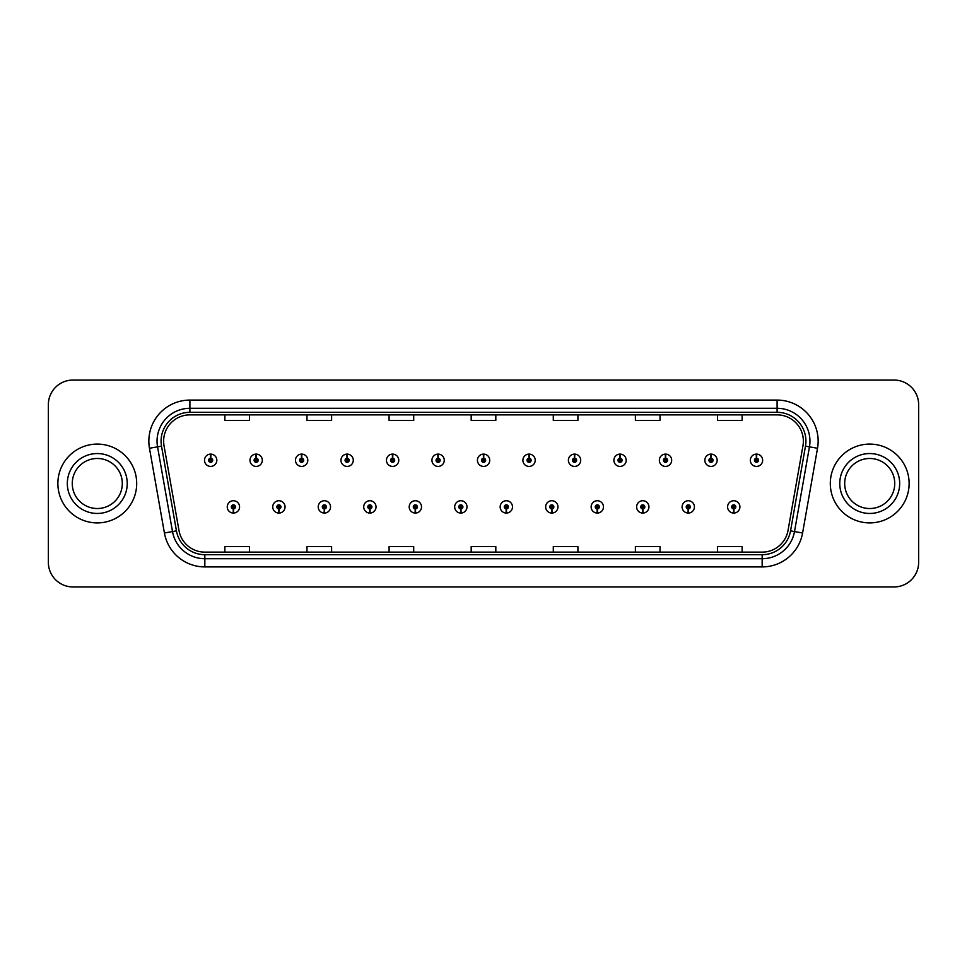 <?xml version="1.0" encoding="UTF-8"?>
<svg xmlns="http://www.w3.org/2000/svg" width="967" height="967" viewBox="0 0 967 967"><rect width="100%" height="100%" fill="white"/><g stroke="black" fill="none" stroke-linecap="round" stroke-linejoin="round"><path stroke-width="1.45" d="M278.81 508.944L278.629 513.054A6.153 6.153 0 0 0 279.161 513.054L278.992 508.944A2.055 2.055 0 0 0 280.95 506.901A2.055 2.055 0 0 0 278.895 504.847A2.055 2.055 0 0 0 276.84 506.901A2.055 2.055 0 0 0 278.81 508.944L278.859 507.723A0.822 0.822 0 0 1 278.073 506.901A0.822 0.822 0 0 1 278.895 506.079A0.822 0.822 0 0 1 279.717 506.901A0.822 0.822 0 0 1 278.931 507.723L278.992 508.944M324.296 508.944L324.114 513.054A6.153 6.153 0 0 0 324.646 513.054L324.477 508.944A2.055 2.055 0 0 0 326.435 506.901A2.055 2.055 0 0 0 324.38 504.847A2.055 2.055 0 0 0 322.325 506.901A2.055 2.055 0 0 0 324.296 508.944L324.344 507.723A0.822 0.822 0 0 1 323.558 506.901A0.822 0.822 0 0 1 324.38 506.079A0.822 0.822 0 0 1 325.202 506.901A0.822 0.822 0 0 1 324.416 507.723L324.477 508.944M369.781 508.944L369.599 513.054A6.153 6.153 0 0 0 370.131 513.054L369.962 508.944A2.055 2.055 0 0 0 371.92 506.901A2.055 2.055 0 0 0 369.865 504.847A2.055 2.055 0 0 0 367.811 506.901A2.055 2.055 0 0 0 369.781 508.944L369.829 507.723A0.822 0.822 0 0 1 369.043 506.901A0.822 0.822 0 0 1 369.865 506.079A0.822 0.822 0 0 1 370.687 506.901A0.822 0.822 0 0 1 369.902 507.723L369.962 508.944M415.266 508.944L415.085 513.054A6.153 6.153 0 0 0 415.617 513.054L415.447 508.944A2.055 2.055 0 0 0 417.406 506.901A2.055 2.055 0 0 0 415.351 504.847A2.055 2.055 0 0 0 413.296 506.901A2.055 2.055 0 0 0 415.266 508.944L415.314 507.723A0.822 0.822 0 0 1 414.529 506.901A0.822 0.822 0 0 1 415.351 506.079A0.822 0.822 0 0 1 416.173 506.901A0.822 0.822 0 0 1 415.387 507.723L415.447 508.944M460.751 508.944L460.57 513.054A6.153 6.153 0 0 0 461.114 513.054L460.933 508.944A2.055 2.055 0 0 0 462.891 506.901A2.055 2.055 0 0 0 460.836 504.847A2.055 2.055 0 0 0 458.781 506.901A2.055 2.055 0 0 0 460.751 508.944L460.8 507.723A0.822 0.822 0 0 1 460.014 506.901A0.822 0.822 0 0 1 460.836 506.079A0.822 0.822 0 0 1 461.658 506.901A0.822 0.822 0 0 1 460.872 507.723L460.933 508.944M506.237 508.944L506.055 513.054A6.153 6.153 0 0 0 506.599 513.054L506.418 508.944A2.055 2.055 0 0 0 508.376 506.901A2.055 2.055 0 0 0 506.321 504.847A2.055 2.055 0 0 0 504.266 506.901A2.055 2.055 0 0 0 506.237 508.944L506.285 507.723A0.822 0.822 0 0 1 505.499 506.901A0.822 0.822 0 0 1 506.321 506.079A0.822 0.822 0 0 1 507.143 506.901A0.822 0.822 0 0 1 506.357 507.723L506.418 508.944M551.722 508.944L551.541 513.054A6.153 6.153 0 0 0 552.084 513.054L551.903 508.944A2.055 2.055 0 0 0 553.861 506.901A2.055 2.055 0 0 0 551.806 504.847A2.055 2.055 0 0 0 549.764 506.901A2.055 2.055 0 0 0 551.722 508.944L551.77 507.723A0.822 0.822 0 0 1 550.985 506.901A0.822 0.822 0 0 1 551.806 506.079A0.822 0.822 0 0 1 552.628 506.901A0.822 0.822 0 0 1 551.843 507.723L551.903 508.944M597.207 508.944L597.026 513.054A6.153 6.153 0 0 0 597.57 513.054L597.388 508.944A2.055 2.055 0 0 0 599.347 506.901A2.055 2.055 0 0 0 597.292 504.847A2.055 2.055 0 0 0 595.249 506.901A2.055 2.055 0 0 0 597.207 508.944L597.255 507.723A0.822 0.822 0 0 1 596.47 506.901A0.822 0.822 0 0 1 597.292 506.079A0.822 0.822 0 0 1 598.114 506.901A0.822 0.822 0 0 1 597.328 507.723L597.388 508.944M642.692 508.944L642.511 513.054A6.153 6.153 0 0 0 643.055 513.054L642.874 508.944A2.055 2.055 0 0 0 644.832 506.901A2.055 2.055 0 0 0 642.777 504.847A2.055 2.055 0 0 0 640.734 506.901A2.055 2.055 0 0 0 642.692 508.944L642.741 507.723A0.822 0.822 0 0 1 641.955 506.901A0.822 0.822 0 0 1 642.777 506.079A0.822 0.822 0 0 1 643.599 506.901A0.822 0.822 0 0 1 642.813 507.723L642.874 508.944M688.178 508.944L687.996 513.054A6.153 6.153 0 0 0 688.54 513.054L688.359 508.944A2.055 2.055 0 0 0 690.317 506.901A2.055 2.055 0 0 0 688.262 504.847A2.055 2.055 0 0 0 686.219 506.901A2.055 2.055 0 0 0 688.178 508.944L688.226 507.723A0.822 0.822 0 0 1 687.44 506.901A0.822 0.822 0 0 1 688.262 506.079A0.822 0.822 0 0 1 689.084 506.901A0.822 0.822 0 0 1 688.299 507.723L688.359 508.944M733.663 508.944L733.482 513.054A6.153 6.153 0 0 0 734.026 513.054L733.844 508.944A2.055 2.055 0 0 0 735.802 506.901A2.055 2.055 0 0 0 733.748 504.847A2.055 2.055 0 0 0 731.705 506.901A2.055 2.055 0 0 0 733.663 508.944L733.711 507.723A0.822 0.822 0 0 1 732.926 506.901A0.822 0.822 0 0 1 733.748 506.079A0.822 0.822 0 0 1 734.569 506.901A0.822 0.822 0 0 1 733.784 507.723L733.844 508.944M233.325 508.944L233.144 513.054A6.153 6.153 0 0 0 233.676 513.054L233.506 508.944A2.055 2.055 0 0 0 235.465 506.901A2.055 2.055 0 0 0 233.41 504.847A2.055 2.055 0 0 0 231.355 506.901A2.055 2.055 0 0 0 233.325 508.944L233.373 507.723A0.822 0.822 0 0 1 232.588 506.901A0.822 0.822 0 0 1 233.41 506.079A0.822 0.822 0 0 1 234.232 506.901A0.822 0.822 0 0 1 233.446 507.723L233.506 508.944M256.243 458.213L256.424 454.115A6.153 6.153 0 0 0 255.88 454.115L256.062 458.213A2.055 2.055 0 0 0 254.103 460.268A2.055 2.055 0 0 0 256.158 462.323A2.055 2.055 0 0 0 258.213 460.268A2.055 2.055 0 0 0 256.243 458.213L256.195 459.446A0.822 0.822 0 0 1 256.98 460.268A0.822 0.822 0 0 1 256.158 461.09A0.822 0.822 0 0 1 255.336 460.268A0.822 0.822 0 0 1 256.122 459.446L256.062 458.213M301.728 458.213L301.909 454.115A6.153 6.153 0 0 0 301.366 454.115L301.547 458.213A2.055 2.055 0 0 0 299.589 460.268A2.055 2.055 0 0 0 301.644 462.323A2.055 2.055 0 0 0 303.698 460.268A2.055 2.055 0 0 0 301.728 458.213L301.68 459.446A0.822 0.822 0 0 1 302.466 460.268A0.822 0.822 0 0 1 301.644 461.09A0.822 0.822 0 0 1 300.822 460.268A0.822 0.822 0 0 1 301.607 459.446L301.547 458.213M347.213 458.213L347.395 454.115A6.153 6.153 0 0 0 346.863 454.115L347.032 458.213A2.055 2.055 0 0 0 345.074 460.268A2.055 2.055 0 0 0 347.129 462.323A2.055 2.055 0 0 0 349.184 460.268A2.055 2.055 0 0 0 347.213 458.213L347.165 459.446A0.822 0.822 0 0 1 347.951 460.268A0.822 0.822 0 0 1 347.129 461.09A0.822 0.822 0 0 1 346.307 460.268A0.822 0.822 0 0 1 347.093 459.446L347.032 458.213M392.699 458.213L392.88 454.115A6.153 6.153 0 0 0 392.348 454.115L392.517 458.213A2.055 2.055 0 0 0 390.559 460.268A2.055 2.055 0 0 0 392.614 462.323A2.055 2.055 0 0 0 394.669 460.268A2.055 2.055 0 0 0 392.699 458.213L392.65 459.446A0.822 0.822 0 0 1 393.436 460.268A0.822 0.822 0 0 1 392.614 461.09A0.822 0.822 0 0 1 391.792 460.268A0.822 0.822 0 0 1 392.578 459.446L392.517 458.213M438.184 458.213L438.365 454.115A6.153 6.153 0 0 0 437.833 454.115L438.003 458.213A2.055 2.055 0 0 0 436.044 460.268A2.055 2.055 0 0 0 438.099 462.323A2.055 2.055 0 0 0 440.154 460.268A2.055 2.055 0 0 0 438.184 458.213L438.136 459.446A0.822 0.822 0 0 1 438.921 460.268A0.822 0.822 0 0 1 438.099 461.09A0.822 0.822 0 0 1 437.277 460.268A0.822 0.822 0 0 1 438.063 459.446L438.003 458.213M483.669 458.213L483.851 454.115A6.153 6.153 0 0 0 483.319 454.115L483.488 458.213A2.055 2.055 0 0 0 481.53 460.268A2.055 2.055 0 0 0 483.585 462.323A2.055 2.055 0 0 0 485.639 460.268A2.055 2.055 0 0 0 483.669 458.213L483.621 459.446A0.822 0.822 0 0 1 484.407 460.268A0.822 0.822 0 0 1 483.585 461.09A0.822 0.822 0 0 1 482.763 460.268A0.822 0.822 0 0 1 483.548 459.446L483.488 458.213M529.154 458.213L529.336 454.115A6.153 6.153 0 0 0 528.804 454.115L528.973 458.213A2.055 2.055 0 0 0 527.015 460.268A2.055 2.055 0 0 0 529.07 462.323A2.055 2.055 0 0 0 531.125 460.268A2.055 2.055 0 0 0 529.154 458.213L529.106 459.446A0.822 0.822 0 0 1 529.892 460.268A0.822 0.822 0 0 1 529.07 461.09A0.822 0.822 0 0 1 528.248 460.268A0.822 0.822 0 0 1 529.034 459.446L528.973 458.213M574.64 458.213L574.821 454.115A6.153 6.153 0 0 0 574.289 454.115L574.458 458.213A2.055 2.055 0 0 0 572.5 460.268A2.055 2.055 0 0 0 574.555 462.323A2.055 2.055 0 0 0 576.61 460.268A2.055 2.055 0 0 0 574.64 458.213L574.591 459.446A0.822 0.822 0 0 1 575.377 460.268A0.822 0.822 0 0 1 574.555 461.09A0.822 0.822 0 0 1 573.733 460.268A0.822 0.822 0 0 1 574.519 459.446L574.458 458.213M620.125 458.213L620.306 454.115A6.153 6.153 0 0 0 619.774 454.115L619.944 458.213A2.055 2.055 0 0 0 617.986 460.268A2.055 2.055 0 0 0 620.04 462.323A2.055 2.055 0 0 0 622.095 460.268A2.055 2.055 0 0 0 620.125 458.213L620.077 459.446A0.822 0.822 0 0 1 620.862 460.268A0.822 0.822 0 0 1 620.04 461.09A0.822 0.822 0 0 1 619.218 460.268A0.822 0.822 0 0 1 620.004 459.446L619.944 458.213M665.61 458.213L665.792 454.115A6.153 6.153 0 0 0 665.26 454.115L665.429 458.213A2.055 2.055 0 0 0 663.471 460.268A2.055 2.055 0 0 0 665.526 462.323A2.055 2.055 0 0 0 667.581 460.268A2.055 2.055 0 0 0 665.61 458.213L665.562 459.446A0.822 0.822 0 0 1 666.348 460.268A0.822 0.822 0 0 1 665.526 461.09A0.822 0.822 0 0 1 664.704 460.268A0.822 0.822 0 0 1 665.489 459.446L665.429 458.213M711.096 458.213L711.277 454.115A6.153 6.153 0 0 0 710.745 454.115L710.914 458.213A2.055 2.055 0 0 0 708.956 460.268A2.055 2.055 0 0 0 711.011 462.323A2.055 2.055 0 0 0 713.066 460.268A2.055 2.055 0 0 0 711.096 458.213L711.047 459.446A0.822 0.822 0 0 1 711.833 460.268A0.822 0.822 0 0 1 711.011 461.09A0.822 0.822 0 0 1 710.189 460.268A0.822 0.822 0 0 1 710.975 459.446L710.914 458.213M756.581 458.213L756.762 454.115A6.153 6.153 0 0 0 756.23 454.115L756.399 458.213A2.055 2.055 0 0 0 754.441 460.268A2.055 2.055 0 0 0 756.496 462.323A2.055 2.055 0 0 0 758.551 460.268A2.055 2.055 0 0 0 756.581 458.213L756.532 459.446A0.822 0.822 0 0 1 757.318 460.268A0.822 0.822 0 0 1 756.496 461.09A0.822 0.822 0 0 1 755.674 460.268A0.822 0.822 0 0 1 756.46 459.446L756.399 458.213M210.758 458.213L210.939 454.115A6.153 6.153 0 0 0 210.395 454.115L210.576 458.213A2.055 2.055 0 0 0 208.618 460.268A2.055 2.055 0 0 0 210.673 462.323A2.055 2.055 0 0 0 212.716 460.268A2.055 2.055 0 0 0 210.758 458.213L210.709 459.446A0.822 0.822 0 0 1 211.495 460.268A0.822 0.822 0 0 1 210.673 461.09A0.822 0.822 0 0 1 209.851 460.268A0.822 0.822 0 0 1 210.637 459.446L210.576 458.213M57.875 483.5A39.405 39.405 0 0 0 97.28 522.905A39.405 39.405 0 0 0 136.698 483.5A39.405 39.405 0 0 0 97.28 444.095A39.405 39.405 0 0 0 57.875 483.5A39.405 39.405 0 0 0 97.28 522.905A39.405 39.405 0 0 0 136.698 483.5A39.405 39.405 0 0 0 97.28 444.095A39.405 39.405 0 0 0 57.875 483.5M830.302 483.5A39.405 39.405 0 0 0 869.72 522.905A39.405 39.405 0 0 0 909.125 483.5A39.405 39.405 0 0 0 869.72 444.095A39.405 39.405 0 0 0 830.302 483.5A39.405 39.405 0 0 0 869.72 522.905A39.405 39.405 0 0 0 909.125 483.5A39.405 39.405 0 0 0 869.72 444.095A39.405 39.405 0 0 0 830.302 483.5M163.628 441.133A26.278 26.278 0 0 1 189.895 414.867L777.105 414.867A26.278 26.278 0 0 1 802.973 445.702L788.032 530.424A26.278 26.278 0 0 1 762.165 552.133L204.835 552.133A26.278 26.278 0 0 1 178.968 530.424L164.027 445.702A26.278 26.278 0 0 1 163.628 441.133M161.078 441.133A28.817 28.817 0 0 0 161.513 446.138L176.453 530.871A28.817 28.817 0 0 0 204.835 554.683L762.165 554.683A28.817 28.817 0 0 0 790.547 530.871L805.487 446.138A28.817 28.817 0 0 0 777.105 412.317L189.895 412.317A28.817 28.817 0 0 0 161.078 441.133M149.474 448.265A41.049 41.049 0 0 1 189.895 400.084L777.105 400.084A41.049 41.049 0 0 1 817.526 448.265L802.586 532.998A41.049 41.049 0 0 1 762.165 566.916L204.835 566.916A41.049 41.049 0 0 1 164.414 532.998L149.474 448.265L157.548 446.839A32.842 32.842 0 0 1 189.895 408.292L777.105 408.292A32.842 32.842 0 0 1 809.452 446.839L794.499 531.572A32.842 32.842 0 0 1 762.165 558.708L204.835 558.708A32.842 32.842 0 0 1 172.501 531.572L157.548 446.839A32.842 32.842 0 0 1 157.053 441.133M918.65 404.677A24.634 24.634 0 0 0 894.016 380.055L72.984 380.055A24.634 24.634 0 0 0 48.35 404.677L48.35 562.323A24.634 24.634 0 0 0 72.984 586.945L894.016 586.945A24.634 24.634 0 0 0 918.65 562.323L918.65 404.677L918.65 562.323M790.547 530.871L794.499 531.572L809.452 446.839L817.526 448.265M471.183 414.867L471.183 420.427L495.817 420.427L495.817 414.867M389.085 414.867L389.085 420.427L413.707 420.427L413.707 414.867M306.974 414.867L306.974 420.427L331.608 420.427L331.608 414.867M224.876 414.867L224.876 420.427L249.51 420.427L249.51 414.867M553.293 414.867L553.293 420.427L577.915 420.427L577.915 414.867M635.392 414.867L635.392 420.427L660.026 420.427L660.026 414.867M717.49 414.867L717.49 420.427L742.124 420.427L742.124 414.867M495.817 552.133L495.817 546.573L471.183 546.573L471.183 552.133M413.707 552.133L413.707 546.573L389.085 546.573L389.085 552.133M331.608 552.133L331.608 546.573L306.974 546.573L306.974 552.133M249.51 552.133L249.51 546.573L224.876 546.573L224.876 552.133M577.915 552.133L577.915 546.573L553.293 546.573L553.293 552.133M660.026 552.133L660.026 546.573L635.392 546.573L635.392 552.133M742.124 552.133L742.124 546.573L717.49 546.573L717.49 552.133M48.35 404.677L48.35 562.323M894.016 380.055L72.984 380.055M72.984 586.945L894.016 586.945M216.826 460.268A6.153 6.153 0 0 0 210.939 454.115A6.153 6.153 0 0 1 216.826 460.268A6.153 6.153 0 0 1 210.673 466.42A6.153 6.153 0 0 1 204.508 460.268A6.153 6.153 0 0 1 210.395 454.115M227.257 506.901A6.153 6.153 0 0 0 233.144 513.054A6.153 6.153 0 0 1 227.257 506.901A6.153 6.153 0 0 1 233.41 500.737A6.153 6.153 0 0 1 239.574 506.901A6.153 6.153 0 0 1 233.676 513.054M122.313 483.5A25.021 25.021 0 0 0 97.28 458.479A25.021 25.021 0 0 0 72.259 483.5A25.021 25.021 0 0 0 97.28 508.521A25.021 25.021 0 0 0 122.313 483.5A25.021 25.021 0 0 1 97.28 508.521A25.021 25.021 0 0 1 72.259 483.5M262.311 460.268A6.153 6.153 0 0 0 256.424 454.115A6.153 6.153 0 0 1 262.311 460.268A6.153 6.153 0 0 1 256.158 466.42A6.153 6.153 0 0 1 249.994 460.268A6.153 6.153 0 0 1 255.88 454.115M307.796 460.268A6.153 6.153 0 0 0 301.909 454.115A6.153 6.153 0 0 1 307.796 460.268A6.153 6.153 0 0 1 301.644 466.42A6.153 6.153 0 0 1 295.479 460.268A6.153 6.153 0 0 1 301.366 454.115M353.281 460.268A6.153 6.153 0 0 0 347.395 454.115A6.153 6.153 0 0 1 353.281 460.268A6.153 6.153 0 0 1 347.129 466.42A6.153 6.153 0 0 1 340.964 460.268A6.153 6.153 0 0 1 346.863 454.115M398.767 460.268A6.153 6.153 0 0 0 392.88 454.115A6.153 6.153 0 0 1 398.767 460.268A6.153 6.153 0 0 1 392.614 466.42A6.153 6.153 0 0 1 386.449 460.268A6.153 6.153 0 0 1 392.348 454.115L392.481 457.391M272.742 506.901A6.153 6.153 0 0 0 278.629 513.054A6.153 6.153 0 0 1 272.742 506.901A6.153 6.153 0 0 1 278.895 500.737A6.153 6.153 0 0 1 285.06 506.901A6.153 6.153 0 0 1 279.161 513.054M318.228 506.901A6.153 6.153 0 0 0 324.114 513.054A6.153 6.153 0 0 1 318.228 506.901A6.153 6.153 0 0 1 324.38 500.737A6.153 6.153 0 0 1 330.545 506.901A6.153 6.153 0 0 1 324.646 513.054M363.713 506.901A6.153 6.153 0 0 0 369.599 513.054A6.153 6.153 0 0 1 363.713 506.901A6.153 6.153 0 0 1 369.865 500.737A6.153 6.153 0 0 1 376.03 506.901A6.153 6.153 0 0 1 370.131 513.054L369.998 509.766M894.741 483.5A25.021 25.021 0 0 0 869.72 458.479A25.021 25.021 0 0 0 844.687 483.5A25.021 25.021 0 0 0 869.72 508.521A25.021 25.021 0 0 0 894.741 483.5A25.021 25.021 0 0 1 869.72 508.521A25.021 25.021 0 0 1 844.687 483.5M444.252 460.268A6.153 6.153 0 0 0 438.365 454.115A6.153 6.153 0 0 1 444.252 460.268A6.153 6.153 0 0 1 438.099 466.42A6.153 6.153 0 0 1 431.935 460.268A6.153 6.153 0 0 1 437.833 454.115L437.966 457.391M489.737 460.268A6.153 6.153 0 0 0 483.851 454.115A6.153 6.153 0 0 1 489.737 460.268A6.153 6.153 0 0 1 483.585 466.42A6.153 6.153 0 0 1 477.42 460.268A6.153 6.153 0 0 1 483.319 454.115L483.452 457.391M535.222 460.268A6.153 6.153 0 0 0 529.336 454.115A6.153 6.153 0 0 1 535.222 460.268A6.153 6.153 0 0 1 529.07 466.42A6.153 6.153 0 0 1 522.905 460.268A6.153 6.153 0 0 1 528.804 454.115L528.937 457.391M409.198 506.901A6.153 6.153 0 0 0 415.085 513.054A6.153 6.153 0 0 1 409.198 506.901A6.153 6.153 0 0 1 415.351 500.737A6.153 6.153 0 0 1 421.515 506.901A6.153 6.153 0 0 1 415.617 513.054L415.484 509.766M454.683 506.901A6.153 6.153 0 0 0 460.57 513.054A6.153 6.153 0 0 1 454.683 506.901A6.153 6.153 0 0 1 460.836 500.737A6.153 6.153 0 0 1 467.001 506.901A6.153 6.153 0 0 1 461.114 513.054L460.969 509.766M500.169 506.901A6.153 6.153 0 0 0 506.055 513.054A6.153 6.153 0 0 1 500.169 506.901A6.153 6.153 0 0 1 506.321 500.737A6.153 6.153 0 0 1 512.486 506.901A6.153 6.153 0 0 1 506.599 513.054L506.454 509.766M580.708 460.268A6.153 6.153 0 0 0 574.821 454.115A6.153 6.153 0 0 1 580.708 460.268A6.153 6.153 0 0 1 574.555 466.42A6.153 6.153 0 0 1 568.391 460.268A6.153 6.153 0 0 1 574.289 454.115L574.422 457.391M626.193 460.268A6.153 6.153 0 0 0 620.306 454.115A6.153 6.153 0 0 1 626.193 460.268A6.153 6.153 0 0 1 620.04 466.42A6.153 6.153 0 0 1 613.876 460.268A6.153 6.153 0 0 1 619.774 454.115L619.907 457.391M671.678 460.268A6.153 6.153 0 0 0 665.792 454.115A6.153 6.153 0 0 1 671.678 460.268A6.153 6.153 0 0 1 665.526 466.42A6.153 6.153 0 0 1 659.361 460.268A6.153 6.153 0 0 1 665.26 454.115M717.163 460.268A6.153 6.153 0 0 0 711.277 454.115A6.153 6.153 0 0 1 717.163 460.268A6.153 6.153 0 0 1 711.011 466.42A6.153 6.153 0 0 1 704.846 460.268A6.153 6.153 0 0 1 710.745 454.115M762.649 460.268A6.153 6.153 0 0 0 756.762 454.115A6.153 6.153 0 0 1 762.649 460.268A6.153 6.153 0 0 1 756.496 466.42A6.153 6.153 0 0 1 750.332 460.268A6.153 6.153 0 0 1 756.23 454.115M545.654 506.901A6.153 6.153 0 0 0 551.541 513.054A6.153 6.153 0 0 1 545.654 506.901A6.153 6.153 0 0 1 551.806 500.737A6.153 6.153 0 0 1 557.971 506.901A6.153 6.153 0 0 1 552.084 513.054L551.939 509.766M591.139 506.901A6.153 6.153 0 0 0 597.026 513.054A6.153 6.153 0 0 1 591.139 506.901A6.153 6.153 0 0 1 597.292 500.737A6.153 6.153 0 0 1 603.456 506.901A6.153 6.153 0 0 1 597.57 513.054L597.425 509.766M636.624 506.901A6.153 6.153 0 0 0 642.511 513.054A6.153 6.153 0 0 1 636.624 506.901A6.153 6.153 0 0 1 642.777 500.737A6.153 6.153 0 0 1 648.942 506.901A6.153 6.153 0 0 1 643.055 513.054M682.11 506.901A6.153 6.153 0 0 0 687.996 513.054A6.153 6.153 0 0 1 682.11 506.901A6.153 6.153 0 0 1 688.262 500.737A6.153 6.153 0 0 1 694.427 506.901A6.153 6.153 0 0 1 688.54 513.054M727.595 506.901A6.153 6.153 0 0 0 733.482 513.054A6.153 6.153 0 0 1 727.595 506.901A6.153 6.153 0 0 1 733.748 500.737A6.153 6.153 0 0 1 739.912 506.901A6.153 6.153 0 0 1 734.026 513.054M777.105 400.084L777.105 412.317M157.548 446.839L161.513 446.138M204.835 566.916L204.835 554.683M762.165 554.683L762.165 566.916M164.414 532.998L176.453 530.871M805.487 446.138L809.452 446.839M189.895 400.084L189.895 412.317M794.499 531.572L802.586 532.998M127.233 483.5A29.953 29.953 0 0 0 97.28 453.547A29.953 29.953 0 0 0 67.327 483.5A29.953 29.953 0 0 0 97.28 513.453A29.953 29.953 0 0 0 127.233 483.5M899.673 483.5A29.953 29.953 0 0 0 869.72 453.547A29.953 29.953 0 0 0 839.767 483.5A29.953 29.953 0 0 0 869.72 513.453A29.953 29.953 0 0 0 899.673 483.5"/></g></svg>
